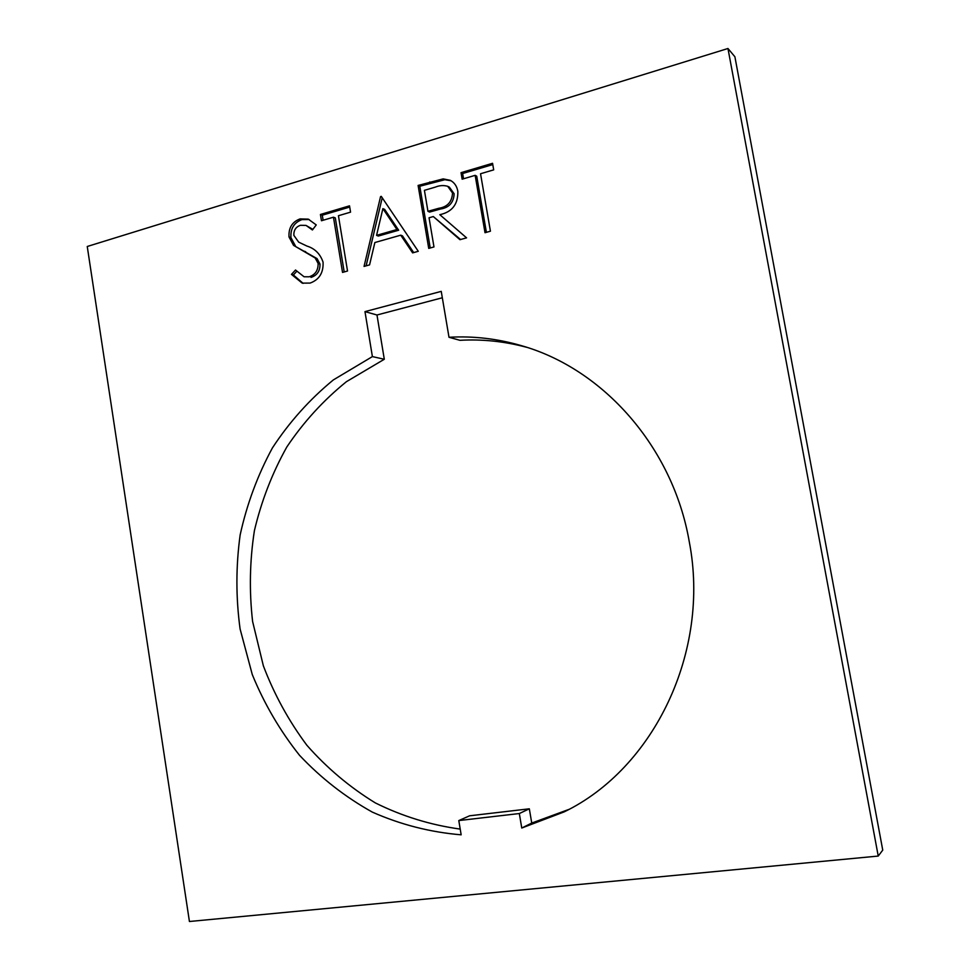 <?xml version="1.0" encoding="UTF-8"?>
<svg xmlns="http://www.w3.org/2000/svg" width="970" height="970" viewBox="0 0 970 970"><rect width="100%" height="100%" fill="white"/><g stroke="black" fill="none" stroke-linecap="round" stroke-linejoin="round"><path stroke-width="1.45" d="M526.722 347.308C504.521 341.367 482.26 339.039 459.938 340.312L449.001 337.281L441.241 291.376L364.975 311.625L372.395 356.596L333.353 379.913C309.709 399.337 289.399 421.986 272.437 447.885C257.632 475.203 246.865 504.23 240.148 534.955C235.856 566.213 235.831 597.532 240.087 628.948L252.285 674.587C264.264 703.856 280.015 730.762 299.524 755.303C320.973 778.073 345.223 797 372.298 812.096C400.598 824.633 430.231 832.212 461.162 834.818L458.798 820.571L519.326 813.539L521.763 828.028L564.152 811.89C653.974 768.482 710.525 651.597 689.294 541.866C673.022 447.146 603.158 368.83 521.739 345.757C497.598 338.688 473.36 335.862 449.001 337.281M433.978 246.938L428.728 248.393L418.106 185.44L443.181 178.88L450.298 180.323C454.481 182.59 456.991 186.301 457.84 191.442C458.119 204.258 452.117 212.006 439.822 214.685L466.57 237.856L459.962 239.687L433.311 216.552L429.055 217.777L433.978 246.938M878.238 856.061L727.961 48.5L87.251 246.489L189.429 921.5L878.238 856.061L882.748 850.108L734.896 56.769L727.961 48.5M485.012 232.715L475.154 175.34L462.144 179.183L461.029 172.672L492.554 163.299L493.694 169.859L480.538 173.751L490.432 231.2L485.012 232.715M364.053 266.423L380.555 196.595L381.283 196.376L418.276 251.303L412.626 252.879L400.731 235.177L374.869 242.536L369.57 264.883L364.053 266.423M342.531 272.412L333.462 217.195L321.458 220.748L320.427 214.479L349.515 205.834L350.558 212.151L338.433 215.728L347.527 271.018L342.531 272.412M323.058 262.13C323.58 272.715 319.263 279.712 310.121 283.082L302.179 283.119L291.461 274.389L295.523 270.012L304.046 276.765L309.103 276.814C315.25 274.825 318.257 270.363 318.124 263.428L315.177 257.984L293.546 245.362L289.036 237.007C288.442 227.914 292.115 221.887 300.057 218.905L308.254 219.123L316.244 224.919L312.425 229.975L305.999 225.404L300.518 225.295C295.911 226.798 293.68 230.145 293.837 235.334L298.675 242.136L306.956 246.077C314.838 248.502 320.209 253.861 323.058 262.13M568.832 809.441L531.742 823.057L529.329 808.81L469.625 815.794L458.798 820.571M460.216 829.095C430.474 824.973 402.186 816.243 375.317 802.905C349.721 787.216 326.914 768.01 306.884 745.275C288.733 720.928 274.231 694.459 263.367 665.856L252.6 621.455C249.132 591.021 249.726 560.757 254.407 530.638C261.391 501.053 272.194 473.142 286.853 446.928C303.537 422.071 323.398 400.331 346.411 381.695L384.302 359.264L376.978 314.995L442.32 297.766M531.742 823.057L521.763 828.028M529.329 808.81L519.326 813.539M384.302 359.264L372.395 356.596M376.978 314.995L364.975 311.625M486.394 232.327L476.731 176.188L475.154 175.34M463.539 178.771L462.629 173.521L461.029 172.672M462.629 173.521L492.772 164.573M430.219 247.981L419.792 186.24L418.106 185.44M419.792 186.24L444.83 179.717L443.181 178.88M444.83 179.717L451.099 180.772M460.58 239.517L433.311 216.552M427.952 211.314L429.625 212.066L440.344 209.059C449.098 207.713 453.693 202.621 454.142 193.782L449.365 187.137L447.728 186.325C443.702 185.124 439.58 185.379 435.36 187.101L424.411 190.338L427.952 211.314L438.695 208.308C447.461 206.95 452.068 201.845 452.517 192.981L447.728 186.325M454.142 193.782L452.517 192.981M381.804 197.14L380.555 196.595M413.693 252.588L402.453 235.856L400.731 235.177M366.114 265.841L382.228 197.771M376.566 235.37L378.324 236.049L398.67 230.229L384.641 209.374L382.883 208.623L376.566 235.37L396.936 229.526L382.883 208.623M398.67 230.229L396.936 229.526M344.192 271.952L335.317 217.91L333.462 217.195M323.131 220.251L322.295 215.194L320.427 214.479M322.295 215.194L349.721 207.059M303.125 283.361L293.376 274.959L291.461 274.389M293.376 274.959L296.687 271.406M304.046 276.765L309.103 276.814M310.982 277.396C317.129 275.407 320.124 270.957 319.991 264.034L318.124 263.428M319.991 264.034L317.057 258.602L315.177 257.984M317.057 258.602L293.546 245.362M295.462 246.004L290.952 237.662L289.036 237.007M290.952 237.662C290.369 228.593 294.043 222.579 301.961 219.608L300.057 218.905M301.961 219.608L309.163 219.523M312.873 229.369L305.999 225.404M431.42 182.796L429.758 181.972M440.344 209.059L438.695 208.308M305.659 251.703L303.768 251.072"/></g></svg>
